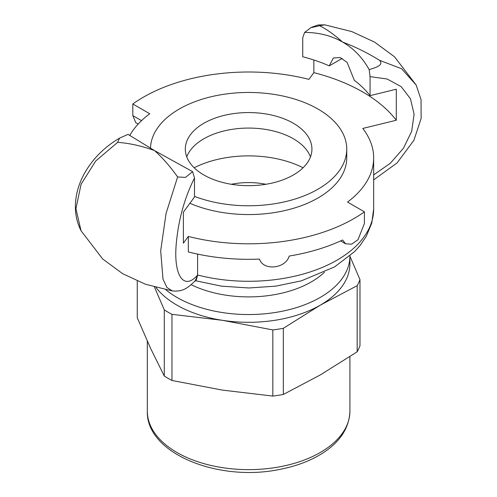 <?xml version="1.0" encoding="UTF-8"?>
<svg xmlns="http://www.w3.org/2000/svg" width="497" height="497" viewBox="0 0 497 497"><rect width="100%" height="100%" fill="white"/><g stroke="black" fill="none" stroke-linecap="round" stroke-linejoin="round"><path stroke-width="0.75" d="M150.498 148.249A98.133 56.658 180 0 1 179.224 109.054A98.133 56.658 180 0 1 286.173 96.772A98.133 56.658 180 0 1 346.751 149.119L346.751 157.903A98.133 56.658 180 0 1 292.59 208.56A98.133 56.658 180 0 1 189.885 203.292M346.751 149.119A98.133 56.658 180 0 1 295.094 199.017A98.133 56.658 180 0 1 194.501 196.383M194.165 167.762A82.309 47.519 180 0 1 303.071 167.762M203.851 123.268A63.312 36.554 180 0 1 272.847 115.347A63.312 36.554 180 0 1 311.93 149.119A63.312 36.554 180 0 1 248.618 185.673A63.312 36.554 180 0 1 185.306 149.119A63.312 36.554 180 0 1 203.851 123.268M186.748 156.872A63.312 36.554 180 0 1 203.851 138.781A63.312 36.554 180 0 1 266.467 129.555A63.312 36.554 180 0 1 310.488 156.872M171.968 380.478A113.962 65.797 180 0 1 164.283 376.036L164.283 309.898A113.962 65.797 0 0 0 171.968 314.334L171.968 380.478L222.401 390.102L272.828 396.078L272.828 329.933A113.962 65.797 0 0 0 283.333 328.312L283.333 394.456A113.962 65.797 180 0 1 272.828 396.078M137.259 281.047L137.259 317.807L150.771 348.745L164.283 376.036M359.977 345.763A113.962 65.797 180 0 1 357.169 351.826L357.169 285.682A113.962 65.797 0 0 0 359.977 279.618L359.977 345.763M272.828 329.933L222.401 320.31A101.301 58.484 0 0 0 320.248 305.177L283.333 328.312M283.333 394.456L320.248 374.962L357.169 351.826M357.169 285.682L320.248 305.177A101.301 58.484 0 0 0 349.919 263.82L349.919 255.974M349.919 256.247L359.977 279.618M164.283 309.898L154.474 287.08M155.996 287.502A101.301 58.484 0 0 0 222.401 320.31L171.968 314.334M231.341 184.281A52.235 30.155 180 0 1 265.895 184.281M194.557 281.507L195.383 280.805L197.589 275.201L196.284 279.91L195.389 280.811M195.34 280.668L197.589 275.201L197.589 254.104M117.652 142.335L119.553 138.147L128.033 134.364L154.536 150.597C141.968 145.994 129.674 143.242 117.652 142.335L95.697 161.016L81.067 184.288L75.923 208.728L81.036 230.726L102.662 258.968L122.678 273.723L145.459 284.234L172.434 290.962L166.973 287.514L163.022 279.264L160.674 250.873L166.079 213.387L177.615 176.957C170.372 166.737 162.724 157.978 154.673 150.678L192.612 171.651L185.511 177.386L177.615 176.957M197.589 275.077C184.344 290.422 173.9 276.717 176.062 246.195C178.032 221.308 184.182 198.576 194.501 177.988L194.501 197.005L183.387 212.151L183.387 243.17L188.326 236.435A148.783 85.9 0 0 0 364.419 211.84L364.419 223.47L358.02 239.691L351.652 244.189L345.614 243.81L342.607 240.008A148.783 85.9 0 0 1 289.192 256.061C285.707 268.778 263.255 271.064 259.453 259.086A148.783 85.9 0 0 1 188.326 251.942L188.326 236.435M194.501 177.988L192.612 171.651M304.624 32.411L310.811 27.72L319.621 25.726C326.871 29.391 334.512 34.827 342.563 42.04C331.567 35.685 318.919 32.479 304.624 32.411L302.735 37.76L302.735 56.77A132.954 76.762 180 0 1 329.269 65.859L333.35 58.012L340.072 57.515L347.105 62.361L354.324 80.328A132.954 76.762 180 0 1 370.06 95.641L370.06 76.625L387.238 79.029L401.209 86.677L410.485 98.828L414.1 114.235L411.671 131.307L403.452 148.236L390.325 163.264L373.663 174.888M141.533 120.634L132.817 115.602L132.817 103.972A148.783 85.9 0 0 1 308.91 79.371L313.849 72.643L313.849 60M342.563 42.04L342.706 42.121C355.268 46.811 367.563 52.887 379.584 60.348C384.473 65.604 374.086 67.878 369.203 69.692L370.06 76.625M319.633 25.732L324.814 24.85L351.739 31.566L374.465 42.034L394.438 56.72L416.206 85.074L401.588 68.735L379.64 60.367M370.06 95.641L396.302 89.224L396.302 120.243L362.773 128.443A125.045 72.195 0 0 1 373.663 157.903L373.663 209.094A125.045 72.195 180 0 1 197.589 274.996M369.203 69.692C362.506 57.64 353.671 48.451 342.706 42.121M311.849 27.167L318.447 24.925L324.92 24.869M132.817 103.972L149.721 113.732A125.045 72.195 0 0 0 129.754 135.488M364.419 211.84L347.521 202.08A125.045 72.195 0 0 0 373.663 157.903M132.817 115.602L135.793 122.678L138.178 124.051M313.849 72.643A161.45 93.212 180 0 1 396.302 120.243M342.184 58.404L329.269 65.859M324.398 272.269A88.64 51.172 180 0 1 191.19 284.706M147.317 411.149C145.901 453.475 218.525 482.276 279.674 469.416C295.678 466.329 309.575 461.173 321.379 453.941C339.762 442.492 349.273 428.228 349.919 411.149A101.301 58.484 180 0 1 248.618 469.634A101.301 58.484 180 0 1 147.317 411.149L147.317 341.184M165.874 289.807A101.301 58.484 0 0 0 279.277 311.805A101.301 58.484 0 0 0 349.919 256.067M349.919 411.149L349.919 356.629M373.663 209.094L371.756 223.128L366.239 236.417L359.996 245.586L354.684 251.519L334.636 266.87L301.399 280.83L275.767 286.154L248.867 287.974L221.513 286.16L195.476 280.724M119.553 138.147C104.935 146.696 93.504 157.984 85.248 172.005C80.228 180.709 77.103 189.705 75.873 198.993C74.438 210.436 76.159 221.016 81.036 230.726M195.675 280.296C186.139 290.043 181.343 291.515 172.434 290.962M416.182 85.043L421.052 99.661L421.127 118.46L413.908 140.278L397.122 162.886L373.663 179.864M340.613 240.927L345.614 243.81"/></g></svg>
